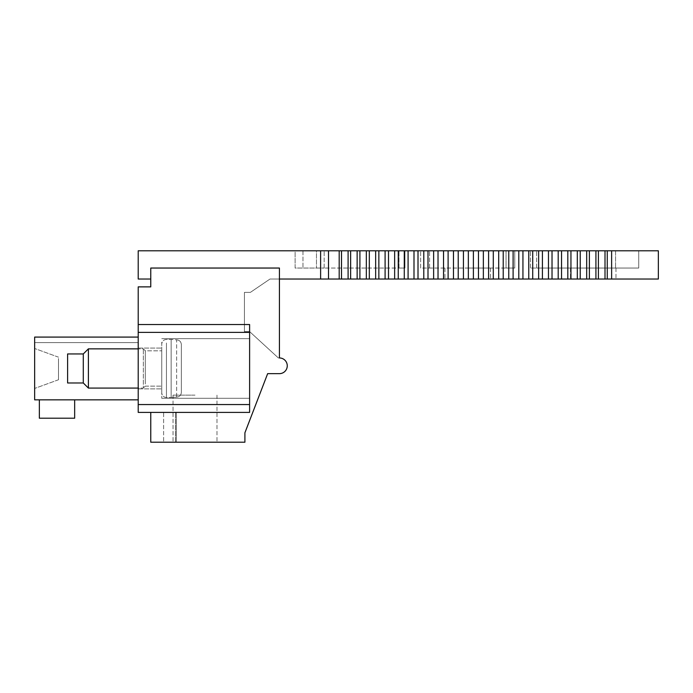<?xml version="1.0" encoding="UTF-8"?>
<svg xmlns="http://www.w3.org/2000/svg" width="693" height="693" viewBox="0 0 693 693"><rect width="100%" height="100%" fill="white"/><g stroke="black" fill="none" stroke-linecap="round" stroke-linejoin="round"><path stroke-width="0.52" stroke-dasharray="3.46 2.6" d="M34.65 337.084L138.21 337.084L138.21 399.844L34.65 399.844L34.65 337.084L138.21 337.084L138.21 399.844L138.21 337.084L138.21 399.844L138.21 337.084L138.21 399.844L138.21 337.084L138.21 399.844L138.21 337.084L138.21 399.844L138.21 337.084L138.21 399.844L138.21 337.084L138.21 342.619L138.21 337.084L34.65 337.084L138.21 337.084L34.65 337.084L138.21 337.084L34.65 337.084L138.21 337.084L34.65 337.084L138.21 337.084L34.65 337.084L138.21 337.084L34.65 337.084L138.21 337.084L34.65 337.084L138.21 337.084L34.65 337.084L138.21 337.084L34.65 337.084L138.21 337.084L34.65 337.084L138.21 337.084L34.65 337.084L138.21 337.084L34.65 337.084L138.21 337.084L34.65 337.084L138.21 337.084L34.65 337.084L138.21 337.084L34.65 337.084L34.65 399.844L34.65 337.084M34.65 350.935L34.65 388.444L34.65 350.935M138.21 399.844L34.65 399.844L138.21 399.844L34.65 399.844L138.21 399.844L34.65 399.844L138.21 399.844L34.65 399.844L138.21 399.844L34.65 399.844L138.21 399.844L34.65 399.844L138.21 399.844L34.65 399.844L138.21 399.844L138.21 337.084M39.354 399.844L39.354 418.208L74.662 418.208L39.354 418.208L74.662 418.208L39.354 418.208L74.662 418.208L39.354 418.208L74.662 418.208L39.354 418.208L74.662 418.208L39.354 418.208L74.662 418.208L39.354 418.208L74.662 418.208L39.354 418.208L39.354 399.844L39.354 418.208L39.354 399.844L39.354 418.208L39.354 399.844L39.354 418.208L39.354 399.844L39.354 418.208L39.354 399.844L39.354 418.208L39.354 399.844L39.354 418.208L39.354 399.844L74.662 399.844L74.662 418.208L74.662 399.844L74.662 418.208L74.662 399.844L74.662 418.208L74.662 399.844L74.662 418.208L74.662 399.844L74.662 418.208L74.662 399.844L74.662 418.208L74.662 399.844L74.662 418.208L74.662 399.844L39.354 399.844L74.662 399.844L39.354 399.844L74.662 399.844L39.354 399.844L74.662 399.844L39.354 399.844L74.662 399.844L39.354 399.844L74.662 399.844L39.354 399.844L74.662 399.844L39.354 399.844L74.662 399.844L39.354 399.844L39.354 418.208L74.662 418.208L74.662 399.844M150.762 412.404L176.178 412.404L176.178 442.212L176.178 412.404L150.762 412.404L150.762 442.212L176.178 442.212L150.762 442.212L150.762 412.404L249.61 412.404L249.61 324.532L138.21 324.532L138.21 286.876L150.762 286.876L150.762 268.044L279.426 268.044L279.426 357.952A7.848 7.848 0 0 1 287.266 365.8A7.848 7.848 0 0 1 279.426 373.648L267.654 373.648L244.906 432.796L244.906 442.212L150.762 442.212L150.762 412.404L249.61 412.404L249.61 324.532L138.21 324.532L138.21 404.556L249.61 404.556L249.61 332.38L138.21 332.38M195.01 442.212L173.042 442.212L195.01 442.212M138.21 412.404L138.21 404.556M138.21 350.563L138.21 388.868L138.21 350.563M163.626 412.404L175.71 412.404L163.626 412.404L175.71 412.404L163.626 412.404L175.71 412.404L163.626 412.404L175.71 412.404L163.626 412.404L175.71 412.404L163.626 412.404L175.71 412.404L163.626 412.404L175.71 412.404L163.626 412.404L163.626 442.212L163.626 412.404M279.426 357.952L279.426 279.028L270.01 279.028L250.398 292.368L244.43 292.368L244.43 331.592L249.61 331.592L278.369 357.952L279.426 357.952L279.426 279.028L270.01 279.028L250.398 292.368L244.43 292.368L244.43 331.592L249.61 331.592L278.369 357.952L279.426 357.952L279.426 279.028L270.01 279.028L250.398 292.368L244.43 292.368L244.43 331.592L249.61 331.592L278.369 357.952L279.426 357.952L279.426 279.028L270.01 279.028L250.398 292.368L244.43 292.368L244.43 331.592L249.61 331.592L278.369 357.952L279.426 357.952L279.426 279.028L270.01 279.028L250.398 292.368L244.43 292.368L244.43 331.592L249.61 331.592L278.369 357.952L279.426 357.952L279.426 279.028L270.01 279.028L250.398 292.368L244.43 292.368L244.43 331.592L249.61 331.592L278.369 357.952L279.426 357.952L279.426 279.028L270.01 279.028L250.398 292.368L244.43 292.368L244.43 331.592L249.61 331.592L278.369 357.952L279.426 357.952L279.426 279.028L270.01 279.028L250.398 292.368L244.43 292.368L244.43 331.592L249.61 331.592L278.369 357.952L279.426 357.952L279.426 279.028L270.01 279.028L250.398 292.368L244.43 292.368L244.43 331.592L249.61 331.592L278.369 357.952L279.426 357.952L279.426 279.028L270.01 279.028L250.398 292.368L244.43 292.368L244.43 331.592L249.61 331.592L278.369 357.952L279.426 357.952L279.426 279.028L270.01 279.028L250.398 292.368L244.43 292.368L244.43 331.592L249.61 331.592L278.369 357.952L279.426 357.952L279.426 279.028L270.01 279.028L250.398 292.368L244.43 292.368L244.43 331.592L249.61 331.592L278.369 357.952L279.426 357.952L279.426 279.028L270.01 279.028L250.398 292.368L244.43 292.368L244.43 331.592L249.61 331.592L278.369 357.952L279.426 357.952L279.426 279.028L270.01 279.028L250.398 292.368L244.43 292.368L244.43 331.592L249.61 331.592L278.369 357.952L279.426 357.952L279.426 279.028L270.01 279.028L250.398 292.368L244.43 292.368L244.43 331.592L249.61 331.592L278.369 357.952L279.426 357.952L279.426 279.028L270.01 279.028L250.398 292.368L244.43 292.368L244.43 331.592L249.61 331.592L278.369 357.952L279.426 357.952M58.498 358.55L58.498 379.764L58.498 358.55M195.01 395.14L173.042 395.14L195.01 395.14M175.71 442.212L175.71 412.404L175.71 442.212M249.61 332.38L249.61 324.532L138.21 324.532M249.61 412.404L249.61 404.556M249.61 394.629L249.61 338.652L249.61 394.629M161.746 342.307L161.746 398.276L161.746 342.307M161.746 350.563L161.746 388.868L161.746 350.563M161.746 383.957L161.746 350.814L161.746 383.957M145.305 383.957L145.305 350.814L145.305 383.957M83.29 381.202L83.29 353.95L83.29 381.202M67.602 381.202L67.602 353.95L67.602 381.202M161.746 347.124L161.746 392.784L161.746 347.124M181.358 344.603L181.358 392.325C181.098 395.218 179.53 396.812 176.646 397.106L171.154 397.496L176.646 397.106L176.646 339.821L171.154 339.44L176.646 339.821L176.646 397.106C179.53 396.812 181.098 395.218 181.358 392.325L181.358 344.603C181.098 341.718 179.53 340.124 176.646 339.821C179.53 340.124 181.098 341.718 181.358 344.603L181.358 392.325C181.098 395.218 179.53 396.812 176.646 397.106C179.53 396.812 181.098 395.218 181.358 392.325L181.358 344.603C181.098 341.718 179.53 340.124 176.646 339.821C179.53 340.124 181.098 341.718 181.358 344.603L181.358 392.325L181.358 344.603M171.154 339.821L171.154 397.496L171.154 339.821M83.29 353.95L83.29 382.978L67.602 382.978L67.602 353.95L83.29 353.95L88.392 348.856L88.392 388.08L88.392 348.856L88.392 388.08L143.347 388.08L143.347 348.856L143.347 388.08L143.347 348.856L143.347 388.08L138.21 388.08M279.426 279.028L279.426 268.044L279.426 279.028L339.189 279.028L339.189 250.788L138.21 250.788L138.21 279.028L150.762 279.028L150.762 268.044L279.426 268.044L150.762 268.044L150.762 279.028M339.189 250.788L658.35 250.788M611.624 250.788L611.624 279.028L658.35 279.028M399.003 250.788L324.168 250.788L404.946 250.788L399.003 250.788L399.003 268.044L324.168 268.044L404.946 268.044L404.946 250.788L404.946 268.044L399.003 268.044L399.003 250.788M316.467 250.788L295.114 250.788L295.114 268.044L324.168 268.044L295.114 268.044L295.114 250.788L316.467 250.788L316.467 268.044L316.467 250.788M506.046 250.788L420.634 250.788L514.778 250.788L506.046 250.788L506.046 268.044L420.634 268.044L420.634 250.788L420.634 268.044L514.778 268.044L514.778 250.788L514.778 268.044L506.046 268.044L506.046 250.788M615.566 250.788L530.474 250.788L638.738 250.788L638.738 268.044L536.633 268.044L638.738 268.044L638.738 250.788L615.566 250.788L615.566 268.044L615.566 250.788M530.474 268.044L530.474 250.788L530.474 268.044L536.633 268.044L530.474 268.044M593.234 268.044L615.982 268.044L593.234 268.044M611.624 279.028L607.25 279.028L607.25 250.788M339.189 279.028L341.51 279.028L341.51 250.788M348.094 250.788L348.094 279.028L607.25 279.028M341.51 279.028L348.094 279.028M467.706 279.028L490.462 279.028L467.706 279.028M593.234 279.028L570.486 279.028L593.234 279.028M467.706 268.044L490.462 268.044L467.706 268.044M598.397 279.028L598.397 250.788M605.006 279.028L605.006 250.788M589.388 279.028L589.388 250.788M595.919 279.028L595.919 250.788M580.232 279.028L580.232 250.788M586.685 279.028L586.685 250.788M570.945 279.028L570.945 250.788M577.312 279.028L577.312 250.788M561.538 279.028L561.538 250.788M567.81 279.028L567.81 250.788M552.026 279.028L552.026 250.788M558.194 279.028L558.194 250.788M542.411 279.028L542.411 250.788M548.466 279.028L548.466 250.788M532.709 279.028L532.709 250.788M538.652 279.028L538.652 250.788M522.938 279.028L522.938 250.788M528.759 279.028L528.759 250.788M513.106 279.028L513.106 250.788M518.788 279.028L518.788 250.788M503.222 279.028L503.222 250.788M508.766 279.028L508.766 250.788M493.295 279.028L493.295 250.788M498.7 279.028L498.7 250.788M483.35 279.028L483.35 250.788M488.591 279.028L488.591 250.788M473.388 279.028L473.388 250.788M478.473 279.028L478.473 250.788M463.418 279.028L463.418 250.788M468.347 279.028L468.347 250.788M453.465 279.028L453.465 250.788M458.22 279.028L458.22 250.788M443.537 279.028L443.537 250.788M448.111 279.028L448.111 250.788M433.636 279.028L433.636 250.788M438.028 279.028L438.028 250.788M423.787 279.028L423.787 250.788M427.997 279.028L427.997 250.788M413.998 279.028L413.998 250.788M418.009 279.028L418.009 250.788M404.279 279.028L404.279 250.788M408.09 279.028L408.09 250.788M394.638 279.028L394.638 250.788M398.25 279.028L398.25 250.788M385.1 279.028L385.1 250.788M388.504 279.028L388.504 250.788M375.658 279.028L375.658 250.788M378.854 279.028L378.854 250.788M366.337 279.028L366.337 250.788M369.317 279.028L369.317 250.788M357.146 279.028L357.146 250.788M359.91 279.028L359.91 250.788M350.632 279.028L350.632 250.788M166.45 342.992L166.45 397.496L166.45 342.992M320.616 250.788L320.616 279.028M328.534 250.788L328.534 279.028M324.168 268.044L324.168 250.788L324.168 268.044M302.962 250.788L302.962 268.044L302.962 250.788M429.591 268.044L429.591 250.788L429.591 268.044M420.634 268.044L420.634 250.788M536.633 268.044L536.633 250.788L536.633 268.044M58.498 357.172L34.65 348.492L58.498 357.172M58.498 379.764L34.65 388.444L58.498 379.764M173.042 395.14L173.042 442.212L173.042 395.14M216.978 395.14L216.978 442.212L216.978 395.14M138.21 342.619L34.65 342.619L138.21 342.619M161.746 398.276L249.61 398.276L161.746 398.276M161.746 338.652L249.61 338.652L161.746 338.652M138.21 388.868L161.746 388.868L138.21 388.868M138.21 348.068L161.746 348.068L138.21 348.068M88.392 348.856L143.347 348.856L145.305 350.814L161.746 350.814L145.305 350.814L143.347 348.856L138.21 348.856M145.305 386.122L161.746 386.122L145.305 386.122L143.347 388.08L145.305 386.122M166.45 397.496C163.617 397.245 162.049 395.668 161.746 392.784C162.049 395.668 163.617 397.245 166.45 397.496L171.154 397.496L166.45 397.496M166.45 339.44C163.617 339.691 162.049 341.259 161.746 344.144C162.049 341.259 163.617 339.691 166.45 339.44L171.154 339.44L166.45 339.44M83.29 382.978L88.392 388.08M490.462 268.044L490.462 279.028L490.462 268.044M444.958 268.044L444.958 279.028L444.958 268.044M615.982 268.044L615.982 279.028L615.982 268.044M570.486 268.044L570.486 279.028L570.486 268.044"/><path stroke-width="1.04" d="M138.21 399.844L34.65 399.844L34.65 337.084L138.21 337.084M138.21 324.532L138.21 286.876L150.762 286.876L150.762 268.044L279.426 268.044L279.426 357.952A7.848 7.848 0 0 1 287.266 365.8A7.848 7.848 0 0 1 279.426 373.648L267.654 373.648L244.906 432.796L244.906 442.212L150.762 442.212L150.762 412.404L249.61 412.404L249.61 324.532L138.21 324.532L138.21 412.404L150.762 412.404M138.21 412.404L249.61 412.404M74.662 399.844L74.662 418.208L39.354 418.208L39.354 399.844M83.29 382.978L67.602 382.978L67.602 353.95L83.29 353.95L88.392 348.856L88.392 388.08L83.29 382.978L83.29 353.95M348.094 250.788L348.094 279.028L463.426 279.028L463.426 250.788L138.21 250.788L138.21 279.028L150.762 279.028M605.006 279.028L605.006 250.788L658.35 250.788L658.35 279.028L658.35 250.788L658.35 279.028L463.418 279.028M328.517 250.788L328.517 279.028L279.426 279.028M605.006 250.788L463.418 250.788M328.517 279.028L339.189 279.028L339.189 250.788M607.259 250.788L607.259 279.028M348.094 279.028L341.51 279.028L341.51 250.788M341.51 279.028L339.189 279.028M357.146 279.028L357.146 250.788M350.632 279.028L350.632 250.788M366.337 279.028L366.337 250.788M359.91 279.028L359.91 250.788M375.658 279.028L375.658 250.788M369.317 279.028L369.317 250.788M385.1 279.028L385.1 250.788M378.854 279.028L378.854 250.788M394.638 279.028L394.638 250.788M388.504 279.028L388.504 250.788M404.279 279.028L404.279 250.788M398.25 279.028L398.25 250.788M413.998 279.028L413.998 250.788M408.09 279.028L408.09 250.788M423.787 279.028L423.787 250.788M418.009 279.028L418.009 250.788M433.636 279.028L433.636 250.788M427.997 279.028L427.997 250.788M443.537 279.028L443.537 250.788M438.028 279.028L438.028 250.788M453.465 279.028L453.465 250.788M448.111 279.028L448.111 250.788M458.22 279.028L458.22 250.788M473.388 279.028L473.388 250.788M468.347 279.028L468.347 250.788M483.35 279.028L483.35 250.788M478.473 279.028L478.473 250.788M493.295 279.028L493.295 250.788M488.591 279.028L488.591 250.788M503.222 279.028L503.222 250.788M498.7 279.028L498.7 250.788M513.106 279.028L513.106 250.788M508.766 279.028L508.766 250.788M522.938 279.028L522.938 250.788M518.788 279.028L518.788 250.788M532.718 279.028L532.718 250.788M528.759 279.028L528.759 250.788M542.411 279.028L542.411 250.788M538.652 279.028L538.652 250.788M552.026 279.028L552.026 250.788M548.466 279.028L548.466 250.788M561.538 279.028L561.538 250.788M558.194 279.028L558.194 250.788M570.945 279.028L570.945 250.788M567.81 279.028L567.81 250.788M580.232 279.028L580.232 250.788M577.312 279.028L577.312 250.788M589.388 279.028L589.388 250.788M586.685 279.028L586.685 250.788M598.397 279.028L598.397 250.788M595.919 279.028L595.919 250.788M138.21 332.38L249.61 332.38M249.61 404.556L138.21 404.556M611.624 250.788L611.624 279.028M320.616 250.788L320.616 279.028M138.21 348.856L88.392 348.856M138.21 388.08L88.392 388.08"/></g></svg>
